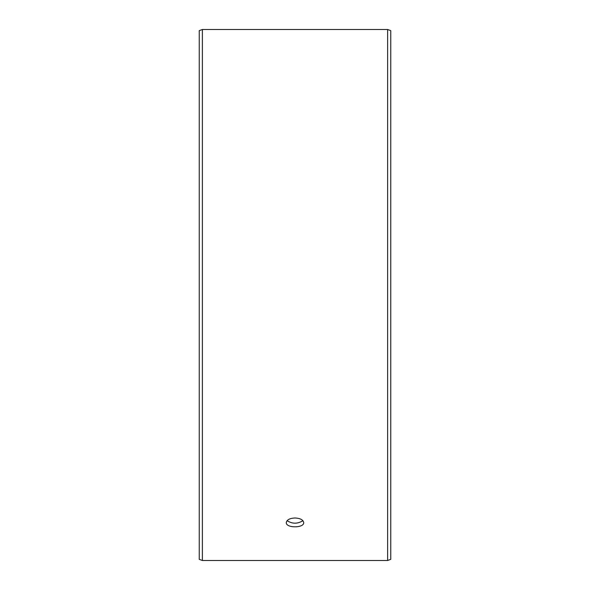 <?xml version="1.0" encoding="UTF-8"?>
<svg xmlns="http://www.w3.org/2000/svg" width="590" height="590" viewBox="0 0 590 590"><rect width="100%" height="100%" fill="white"/><g stroke="black" fill="none" stroke-linecap="round" stroke-linejoin="round"><path stroke-width="0.89" d="M199.243 559.357L199.243 30.643L202.377 29.5L202.377 560.5L199.243 559.357M387.623 29.5L387.623 560.5L390.757 559.357L390.757 30.643L387.623 29.5L202.377 29.5M287.087 520.69C292.367 524.001 297.64 524.001 302.913 520.69M295 517.976C300.288 518.278 303.186 519.812 303.703 522.578C304.241 528.234 285.752 528.227 286.298 522.578C286.806 519.82 289.705 518.278 295 517.976M387.623 560.5L202.377 560.5"/></g></svg>
